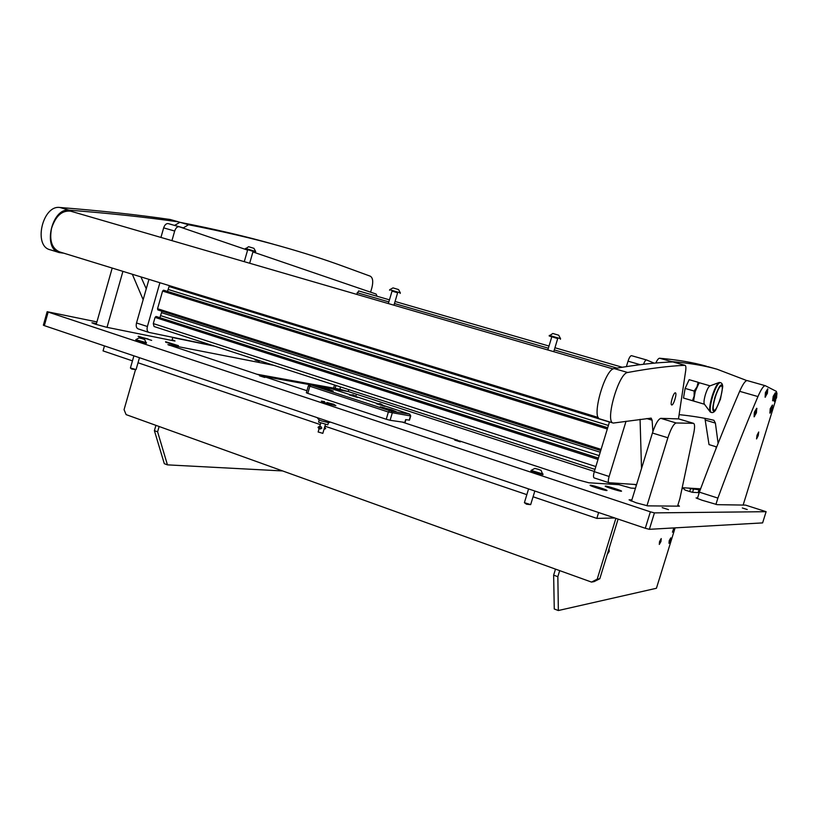 <?xml version="1.0" encoding="UTF-8"?>
<svg xmlns="http://www.w3.org/2000/svg" width="818" height="818" viewBox="0 0 818 818"><rect width="100%" height="100%" fill="white"/><g stroke="black" fill="none" stroke-linecap="round" stroke-linejoin="round"><path stroke-width="1.23" d="M324.501 401.638L321.392 401.127C320.278 401.393 332.415 405.196 335.871 405.667L333.887 404.378M662.191 507.62L668.49 509.645L662.191 507.62M742.325 507.968L747.243 509.532L742.325 507.968M259.633 375.83L264.96 377.446L259.633 375.83M454.757 440.053L460.381 441.822L454.757 440.053M165.594 341.699L178.457 345.677L165.594 341.699M605.545 486.086L605.218 486.148C604.707 486.659 619.154 491.25 621.21 491.229L621.465 491.209C622.897 490.953 607.825 486.107 605.545 486.086M138.426 336.28L151.667 340.38L138.426 336.28M590.463 485.217L590.095 485.289C589.553 485.831 604.43 490.565 606.649 490.544L606.936 490.524C608.459 490.248 592.938 485.248 590.463 485.217M259.286 361.3L255.032 359.992L259.286 361.3M645.3 528.275L44.336 325.636L43.364 325.196L47.147 311.73L650.361 511.823L654.441 512.886L766.118 511.69L762.611 522.896L649.369 529.318L645.3 528.275L650.361 511.823M636.414 485.125L634.236 484.42M594.349 471.465L348.212 391.536L339.879 389.245L256.791 374.204M631.895 499.849L629.073 499.839L636.107 502.784L647.805 505.872L679.441 506.158L677.856 505.156M96.452 323.57L91.933 322.773L94.98 324.071L106.452 327.22L173.702 340.83L175.032 340.994L172.138 339.787M214.817 346.219L172.782 337.558M96.923 321.914L47.158 311.709M697.58 497.947L696.067 497.927L702.028 500.227L717.222 504.665L745.546 505.105L766.118 511.69M698.93 490.186L699.973 490.524M459.358 440.871L577.58 479.777L588.868 482.784L619.062 484.696L631.005 488.09L635.433 488.346M402.119 422.027L456.229 439.839M273.918 365.37L167.874 344.634L261.075 375.615M264.03 376.587L306.934 390.707M682.744 487.743L700.607 488.837M682.202 488.561L683.173 488.622M335.993 385.482L335.145 388.386M743.133 505.074L775.709 400.002M96.227 324.347L95.164 324.132M631.608 500.78L630.596 500.759M599.798 578.725L594.134 581.608L591.516 582.079L597.212 579.164L599.798 578.725L618.101 519.103M104.459 345.912L103.048 350.891L132.465 360.871M598.633 512.538L596.843 518.397L533.08 496.771M526.833 494.655L324.93 426.168M320.308 424.593L138.017 362.763M596.843 518.397L614.809 517.988M591.516 582.079L126.115 414.624L124.06 409.665L135.42 369.92M615.872 518.356L597.212 579.164M608.95 548.909L607.559 553.449M609.011 548.694L609.257 551.383L607.293 554.318M660.985 541.424L659.298 544.42L659.543 541.567L661.22 538.571L660.985 541.424M673.398 530.504L672.457 532.201L673.541 528.847L673.398 530.504M669.226 540.657L668.991 543.326L670.535 540.534L670.78 537.855L669.226 540.657M559.696 570.627L557.845 576.68L558.357 610.525L554.267 609.001L553.643 575.166L555.494 569.113M675.116 527.855L656.435 588.265L558.357 610.525M553.643 575.166L557.845 576.68M157.598 431.822L167.445 464.859L164.306 463.683L154.398 430.657L157.598 431.822L159.132 426.505M167.445 464.859L282.65 470.943M355.912 395.963L356.433 394.204M263.805 376.433L348.264 391.546M155.931 425.35L154.398 430.657M329.204 389.399L317.619 386.433L333.243 391.076L329.204 389.399M391.72 409.787L380.268 406.863L396.178 411.628L391.72 409.787M349.48 395.002L357.599 397.476L349.48 395.002M376.73 403.867L384.91 406.372L376.73 403.867M391.362 411.229L392.241 413.09L390.104 420.299L404.818 422.425L405.656 419.614L409.481 420.155L410.728 415.963L388.376 412.047L308.396 385.748L310.206 384.767L391.362 411.229L409.746 414.143L384.388 405.82M410.718 415.922L409.746 414.143M310.922 385.053L309.828 386.341L307.762 393.366L386.239 419.256L388.376 412.047L389.429 410.697M377.691 403.642L357.088 396.934M350.452 394.777L330.503 388.376L310.216 384.757M390.104 420.299L386.239 419.256M307.762 393.366L306.341 392.763L308.386 385.769M699.042 489.818L700.106 490.166M693.439 489.42L692.549 492.324L689.717 491.546L690.607 488.643L699.001 489.767L700.464 489.205M327.793 424.808L318.57 422.119L319.184 420.002M327.404 402.62L332.64 404.02L327.404 402.62M319.991 427.926L319.184 426.464L318.059 427.272L318.877 428.734L319.991 427.926M320.411 428.898L321.832 428.151L321.055 426.71L319.184 426.464M324 429.338L325.646 428.601L324.807 427.139M319.081 428.765L318.13 431.976L322.824 433.346M326.975 402.548L333.908 404.296L326.975 402.548M328.713 422.65L321.494 420.922L318.959 419.808L317.19 417.64M689.717 491.546L685.085 490.064L682.703 487.651M692.549 492.324L698.173 492.61L699.063 489.767L695.412 488.489M690.607 488.643L688.756 488.049M600.576 487.978L591.414 485.657L605.668 490.094L600.576 487.978M595.995 487.037L601.087 488.714L595.995 487.037M148.058 338.969L138.13 336.433L148.058 338.969M142.485 337.619L146.494 338.785L142.444 337.762M319.756 386.873L331.955 390.667L319.756 386.873M324.296 388.53L327.885 389.44L324.296 388.53M382.303 407.282L394.869 411.209L382.303 407.282M387.18 409.051L390.718 409.941L387.18 409.051M384.808 406.28L376.658 403.887L380.319 403.673L384.849 406.341M357.497 397.384L349.419 395.012L353.09 394.808L357.538 397.436M176.903 345.452L165.747 342.261M173.488 344.623L169.183 343.396M264.511 377.384L259.582 375.851L262.016 375.707L264.511 377.384M460.094 441.802L454.685 440.074L456.986 439.89L460.094 441.802M619.901 491.015L606.629 486.914M615.126 489.777L611.475 488.653M247.598 250.124L179.193 226.739C177.261 226.514 175.758 227.946 174.684 231.034L171.933 240.635M159.899 282.731L147.393 326.505C146.678 329.623 147.189 331.587 148.917 332.405L213.089 345.656M377.088 296.269L376.127 294.061L252.926 251.944M174.684 231.034L163.661 227.874L160.931 237.435M148.958 279.367L136.514 322.977L147.393 326.505M138.242 328.908L138.078 328.867C136.34 328.049 135.819 326.085 136.514 322.977M163.661 227.874C164.735 224.797 166.248 223.365 168.191 223.6L179.111 226.709M626.036 421.25L609.124 476.485C608.122 480.074 608.05 482.15 608.899 482.722L636.588 484.573M654.236 363.161L646.506 359.94C645.637 359.92 644.635 361.362 643.5 364.276M608.766 482.661L594.124 477.896C593.244 477.313 593.295 475.238 594.287 471.659L609.124 476.485M640.187 364.675L628.03 361.178L626.373 366.587M609.492 421.884L594.287 471.659M628.03 361.178C629.236 357.568 630.392 355.728 631.486 355.666L646.455 359.93M358.673 290.942L389.45 299.848L358.673 290.942L356.648 294.357M159.909 317.691L161.954 311.218M607.692 427.763L163.518 290.196L162.588 291.085L157.547 308.723L157.854 309.92L600.739 450.554L157.854 309.92M167.486 291.392L169.398 285.646M598.418 458.141L155.993 316.494L155.062 317.404L153.293 323.58L154.06 326.525L594.983 469.399L154.06 326.525M155.993 316.494L598.439 458.08L156.555 316.617M163.518 290.196L607.702 427.732L164.07 290.339M398.56 289.562L393.008 287.895L389.716 289.684M398.54 289.552L400.35 292.875L389.705 289.705L389.552 290.226M388.356 303.58L392.067 290.993L397.66 292.67M392.037 291.096L397.63 292.772M549.328 335.38L560.575 338.693L558.684 335.206L552.835 333.478L549.164 335.932L557.702 338.601M547.825 349.961L551.823 336.73L553.837 337.241L557.743 338.478L553.755 351.679M551.792 336.852L549.164 335.942M255.686 251.525L253.928 248.324L248.611 246.719L245.318 248.917L253.089 251.392M255.543 252.016L255.686 251.504L245.451 248.427M244.265 261.668L247.731 249.664L248.999 249.991L253.12 251.29L249.664 263.243M247.711 249.766L245.308 248.938M370.585 292.169L371.863 287.834C373.376 281.689 372.865 277.813 370.329 276.208L343.509 266.392C324.766 259.5 303.948 252.823 281.065 246.371L275.666 244.848M183.038 228.048L188.559 224.745C223.273 231.525 254.101 238.733 281.065 246.371M174.541 225.41L179.96 222.312C214.919 229.173 245.983 236.443 273.161 244.142M716.19 446.792L715.995 448.714M746.834 380.585L717.079 369.225L707.805 366.617M670.433 362.047L671.435 361.587C689.114 363.028 704.329 365.574 717.079 369.225M655.77 363.018L655.975 362.599C657.386 359.705 658.602 358.243 659.605 358.233C677.774 359.828 693.439 362.507 706.588 366.27M718.112 443.346L715.392 423.09L713.889 420.268C703.787 417.865 692.222 416.004 679.196 414.654M716.691 446.945L709.022 444.603L704.932 418.366M758.235 435.646L756.548 438.929L757.018 435.278L758.705 431.996L758.235 435.646M777.018 393.847L776.374 391.382L765.331 385.718C763.634 385.544 761.169 389.163 757.949 396.566C744.687 427.783 731.333 461.628 717.897 498.09L699.37 492.15L697.376 498.602M715.924 504.44L717.897 498.09M757.949 396.566L739.656 391.321C726.261 422.323 712.836 455.923 699.37 492.15M739.656 391.321C742.918 383.979 745.454 380.411 747.263 380.605L765.331 385.718M96.197 324.46L112.199 268.069M107.015 327.333L122.925 271.361M172.833 337.353L171.944 340.472M677.549 506.137L679.901 498.54L693.961 432.057C694.891 426.832 694.748 423.928 693.521 423.346L678.674 418.908L660.821 418.346L676.159 422.978C673.643 423.785 670.883 428.724 667.877 437.773L652.427 433.029C655.412 424.021 658.214 419.123 660.821 418.346M631.496 501.127L652.427 433.029M693.357 423.325L676.159 422.978M646.946 505.769L667.877 437.773M598.326 417.507L59.52 251.872C51.902 248.498 49.244 240.656 51.544 228.334C55.706 215.84 62.127 210.134 70.798 211.218L70.921 211.259M673.306 362.057L672.897 361.934C656.404 362.476 636.844 364.695 614.216 368.591C604.87 368.867 590.964 418.223 599.972 418.959L613.163 423.018M678.48 418.898L685.729 370.442C686.097 367.384 685.862 365.687 685.034 365.339L684.83 365.319C668.797 366.014 649.748 368.407 627.692 372.497C618.592 372.865 604.563 422.425 613.316 423.059L651.159 418.131L652.099 420.176L652.887 431.577M675.371 392.844C673.582 392.129 669.758 404.767 671.701 404.961L671.731 404.961C673.531 405.595 677.314 393.069 675.382 392.844L675.371 392.844M640.075 419.337L641.516 468.52M179.919 222.302L170.277 219.521C137.956 214.797 101.156 210.788 59.867 207.475C42.454 204.899 33.068 246.167 50.164 249.776L58.988 252.486M179.244 222.026L178.815 221.934C146.708 217.291 110.123 213.365 69.08 210.154C51.759 207.619 42.311 249.02 59.305 252.588L63.814 253.191M140.921 276.893L146.269 288.805M132.322 274.245L143.16 299.705M774.513 398.795L774.728 401.311M774.073 399.521L774.37 401.536M775.566 395.462L776.844 393.468L775.628 394.644M720.474 399.153L722.713 386.842C721.588 382.343 719.012 385.738 714.983 397.027C711.865 408.98 712.079 413.335 715.627 410.104L720.474 399.153M720.269 382.599L719.267 382.456C717.11 383.642 714.727 388.213 712.12 396.168C709.707 404.521 709.083 409.798 710.269 412.006L711.159 412.395M719.114 382.507L709.912 385.902C708.552 386.638 707.069 389.46 705.474 394.348C703.991 399.491 703.623 402.753 704.37 404.143L710.147 411.832M698.848 383.427L695.28 391.393L693.684 400.135M686.609 398.959L704.451 404.245M721.507 385.994C724.768 386.802 717.038 411.822 714.012 410.196L713.552 409.706C711.711 406.781 717.519 387.712 720.73 386.147L721.507 385.994M694.901 401.444L683.49 398.039L685.116 388.417L694.145 391.035L694.134 396.106L692.488 400.677L693.858 399.961M698.889 383.652L698.153 382.282L696.977 386.883L694.145 391.035M692.488 400.677L683.49 398.039M685.116 388.417L689.145 379.685L698.153 382.282M692.999 400.84L694.871 401.485M756.916 408.744L754.646 412.252L754.513 416.546M756.722 408.284L754.37 412.17L754.094 416.812L756.415 412.845L756.732 408.284M767.867 389.256L765.679 392.681L765.515 396.965M765.086 397.211L767.396 393.305L767.703 388.826L765.413 392.599L765.116 397.221M772.56 405.421L770.474 408.796L770.259 412.906M770.208 408.724L769.902 413.131L772.11 409.368L772.407 405.043L770.208 408.724M775.536 393.1L773.46 396.454L773.235 400.615M775.362 392.712L773.194 396.382L772.611 400.769L775.086 397.057L775.382 392.722M528.571 488.919L524.41 502.671L530.678 504.634L526.516 504.215L524.43 502.722M530.678 504.634L534.829 491.025M537.068 468.959L540.974 470.289L537.068 468.959M538.97 469.481L534.86 468.417L538.97 469.481M543.06 474.041L531.087 470.401L534.839 468.417M531.066 470.442L530.902 471.004L534.89 472.692L542.896 474.665M133.907 355.84L130.42 367.977L136.044 369.583L131.729 369.071L130.461 368.028M141.678 338.529L144.592 339.501L141.678 338.529M143.508 339.041L139.091 337.895L143.508 339.041M146.483 342.701L135.768 339.674L139.05 337.906M135.757 339.726L137.761 341.116L146.34 343.233M654.441 512.886L649.369 529.318M339.879 389.245L340.544 386.955M348.212 391.536L348.775 389.624M48.139 312.128L44.336 325.636M169.306 344.807L169.162 345.329M333.611 388.059L334.511 385.002M93.508 323.56L93.671 322.998M409.225 420.145L410.472 415.953L409.613 414.133M698.122 492.62L699.001 489.767M622.232 367.241L554.941 347.752L622.232 367.241M549.011 346.045L395.063 301.474L549.011 346.045M616.966 368.11L554.287 349.92M548.357 348.202L394.46 303.529M388.847 301.903L357.139 292.701M160.86 315.697L599.185 455.646M161.708 312.732L600.228 452.231M607.314 429.01L162.588 291.085M157.547 308.723L601.097 449.389M168.355 289.531L608.398 425.472M169.203 286.556L609.441 422.047M595.852 466.546L153.293 323.58M598.03 459.419L155.062 317.404M188.559 224.745L179.96 222.312M183.181 227.833L174.561 225.379M671.435 361.587L659.605 358.233M657.079 362.916L655.975 362.599M715.392 423.09L705.402 420.104M614.216 368.591L627.692 372.497M646.741 418.55L652.099 420.176M672.897 361.934L684.83 365.319M59.867 207.475L69.08 210.154M170.277 219.521L178.815 221.934M774.349 401.536L776.568 397.773L776.865 393.478M720.259 382.589C718.132 382.906 715.607 387.487 712.662 396.331C710.024 405.605 709.533 410.963 711.19 412.405C709.533 410.963 710.024 405.605 712.662 396.331C715.597 387.487 718.132 382.906 720.259 382.589L720.259 382.589C721.844 382.926 722.662 384.348 722.713 386.842M405.912 419.644L405.084 422.425M328.417 422.701L327.783 424.859M322.813 433.366L325.421 424.501M333.642 405.207L333.908 404.296M324.265 402.456L324.531 401.556M319.736 426.526L320.738 423.141M318.908 428.744L320.584 428.939M328.631 422.691L330.431 422.098M148.815 332.374L138.078 328.867M179.193 226.739L168.191 223.6M608.837 482.702L594.124 477.896M646.506 359.94L631.486 355.666M400.35 292.875L400.186 293.406M393.959 305.206L397.671 292.66M560.575 338.693L560.412 339.255M678.848 418.939L693.521 423.346M70.798 211.218L613.163 368.959M673.112 361.965L685.034 365.339M774.636 401.413L776.998 393.714M715.627 410.104C714.186 412.2 712.703 412.967 711.19 412.405M710.065 385.84L698.695 382.579M754.411 416.659L756.895 408.571M765.413 397.078L767.846 389.102M770.178 412.998L772.54 405.288M773.153 400.708L775.515 392.967M541.066 470.33L542.886 474.706M144.653 339.501L146.33 343.284M136.074 369.572L139.469 357.711"/></g></svg>
